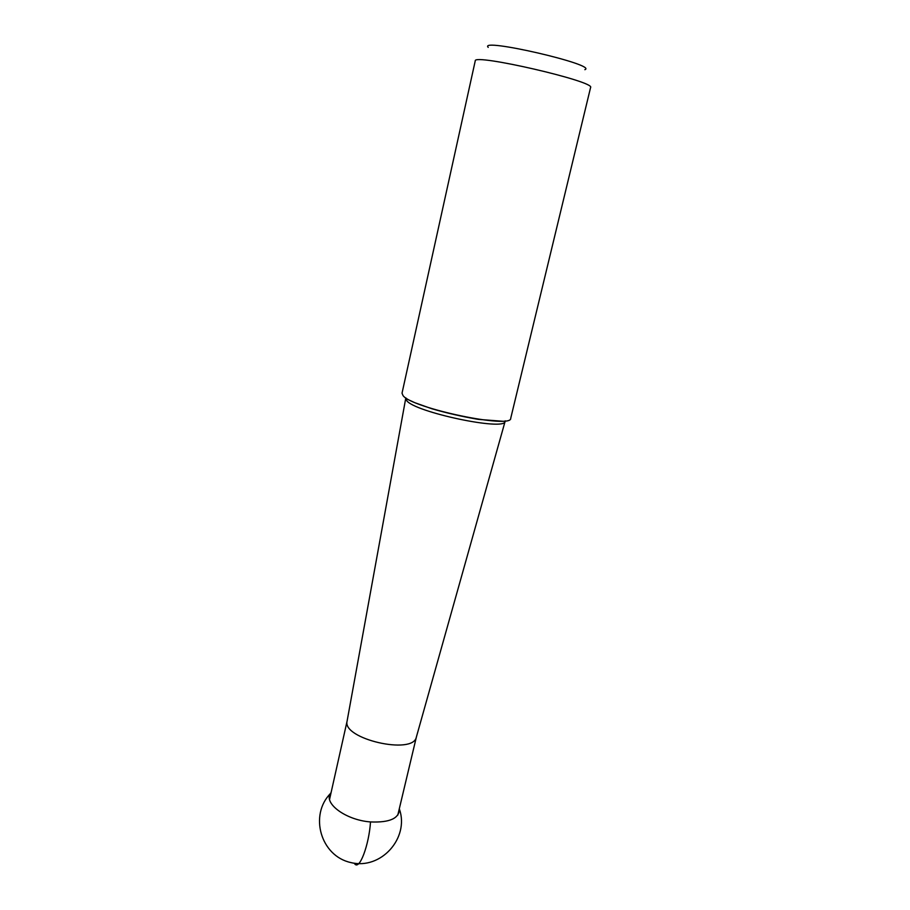 <?xml version="1.0" encoding="UTF-8"?>
<svg xmlns="http://www.w3.org/2000/svg" width="910" height="910" viewBox="0 0 910 910"><rect width="100%" height="100%" fill="white"/><g stroke="black" fill="none" stroke-linecap="round" stroke-linejoin="round"><path stroke-width="1.36" d="M329.568 799.389L347.074 721.22C342.194 738.909 412.958 755.243 416.325 737.214L416.427 736.85M403.016 395.577C411.673 408.18 512.193 429.247 510.726 418.281L590.579 87.542C596.152 81.627 472.825 53.155 475.236 60.913L402.027 393.188L403.016 395.577M488.226 47.377C477.83 37.173 598.666 65.065 584.846 69.683M399.399 808.387C399.683 818.226 390.06 822.742 370.495 821.935C345.243 820.092 322.367 802.518 331.081 792.621M370.495 821.935C369.164 844.298 359.234 872.201 354.263 863.203M505.175 420.829L505.096 421.444C505.266 431.295 414.641 412.207 406.668 400.593L405.905 397.909M416.427 736.838L397.784 815.144M416.325 737.214L505.096 421.444L478.273 419.373C461.586 416.473 446.071 412.912 431.75 408.715L414.88 402.721L405.701 398.5L347.074 721.22M330.501 793.497C309.104 815.007 320.57 856.094 350.907 862.578C381.017 870.051 409.329 838.144 399.524 809.434"/></g></svg>
